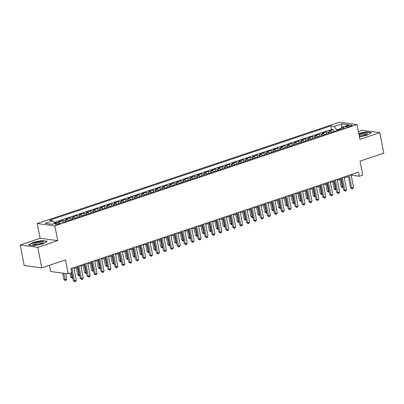 <?xml version="1.0" encoding="UTF-8"?>
<svg xmlns="http://www.w3.org/2000/svg" width="404" height="404" viewBox="0 0 404 404"><rect width="100%" height="100%" fill="white"/><g stroke="black" fill="none" stroke-linecap="round" stroke-linejoin="round"><path stroke-width="0.61" d="M59.201 223.856A2.737 0.576 -11 0 0 60.363 223.129A2.737 0.576 -11 0 0 58.883 222.902A2.737 0.576 -11 0 0 56.156 223.447A2.737 0.576 -11 0 0 54.989 224.175A2.737 0.576 -11 0 0 56.474 224.402A2.737 0.576 -11 0 0 59.201 223.856M49.429 265.282L50.636 271.503L68.231 273.846L71.695 272.68L70.897 268.579L358.515 172.134L359.313 176.24L362.777 175.078L360.065 161.12L383.8 153.161L379.81 132.643L362.221 130.3L358.383 131.588M20.2 244.986L24.189 265.509L41.779 267.847L37.789 247.329L57.716 240.648L54.843 225.871L37.254 223.528L40.127 238.304L20.2 244.986L37.789 247.329M54.843 225.871L357.015 124.548L339.426 122.205L37.254 223.528M332.017 132.063A3.424 1.778 -108.5 0 0 330.724 131.224L328.987 130.992L333.143 129.598L333.527 131.558M329.245 132.992A3.424 1.778 -108.5 0 0 327.952 132.153L326.215 131.921L326.594 133.881M326.215 131.921L322.059 133.315L323.791 133.547A3.424 1.778 -108.5 0 1 325.084 134.386M318.155 136.709A3.424 1.778 -108.5 0 0 316.862 135.87L315.125 135.638L319.286 134.244L319.665 136.204M311.226 139.032A3.424 1.778 -108.5 0 0 309.929 138.193L308.196 137.966L312.353 136.572L312.736 138.527M304.293 141.36A3.424 1.778 -108.5 0 0 303 140.521L301.263 140.289L305.424 138.895L305.803 140.85M297.364 143.683A3.424 1.778 -108.5 0 0 296.071 142.844L294.334 142.612L298.49 141.218L298.874 143.178M290.431 146.006A3.424 1.778 -108.5 0 0 289.138 145.167L287.406 144.935L291.562 143.541L291.94 145.501M283.502 148.329A3.424 1.778 -108.5 0 0 282.209 147.49L280.472 147.258L284.633 145.864L285.012 147.824M276.573 150.652A3.424 1.778 -108.5 0 0 275.276 149.813L273.543 149.586L277.7 148.192L278.083 150.147M269.64 152.98A3.424 1.778 -108.5 0 0 268.347 152.141L266.61 151.909L270.771 150.515L271.15 152.47M262.711 155.303A3.424 1.778 -108.5 0 0 261.418 154.464L259.681 154.232L263.842 152.838L264.221 154.793M255.782 157.626A3.424 1.778 -108.5 0 0 254.485 156.787L252.752 156.555L256.909 155.161L257.287 157.121M248.849 159.949A3.424 1.778 -108.5 0 0 247.556 159.11L245.819 158.878L249.98 157.484L250.359 159.444M241.92 162.272A3.424 1.778 -108.5 0 0 240.627 161.433L238.89 161.206L243.046 159.807L243.43 161.767M234.987 164.595A3.424 1.778 -108.5 0 0 233.694 163.756L231.962 163.529L236.118 162.135L236.497 164.09M228.058 166.923A3.424 1.778 -108.5 0 0 226.765 166.084L225.028 165.852L229.189 164.458L229.568 166.413M221.129 169.246A3.424 1.778 -108.5 0 0 219.832 168.407L218.099 168.175L222.256 166.781L222.639 168.741M214.196 171.569A3.424 1.778 -108.5 0 0 212.903 170.73L211.166 170.498L215.327 169.104L215.706 171.064M207.267 173.892A3.424 1.778 -108.5 0 0 205.974 173.053L204.237 172.821L208.393 171.427L208.777 173.387M200.339 176.215A3.424 1.778 -108.5 0 0 199.041 175.376L197.309 175.149L201.465 173.755L201.843 175.71M193.405 178.543A3.424 1.778 -108.5 0 0 192.112 177.704L190.375 177.472L194.536 176.078L194.915 178.033M186.476 180.866A3.424 1.778 -108.5 0 0 185.184 180.027L183.446 179.795L187.602 178.401L187.986 180.361M179.543 183.189A3.424 1.778 -108.5 0 0 178.25 182.35L176.518 182.118L180.674 180.724L181.053 182.684M172.614 185.512A3.424 1.778 -108.5 0 0 171.321 184.673L169.584 184.441L173.745 183.047L174.124 185.007M165.685 187.835A3.424 1.778 -108.5 0 0 164.388 186.996L162.655 186.769L166.812 185.37L167.195 187.33M158.752 190.163A3.424 1.778 -108.5 0 0 157.459 189.325L155.722 189.092L159.883 187.698L160.262 189.653M151.823 192.486A3.424 1.778 -108.5 0 0 150.53 191.648L148.793 191.415L152.949 190.021L153.333 191.976M144.89 194.809A3.424 1.778 -108.5 0 0 143.597 193.971L141.865 193.738L146.021 192.344L146.399 194.304M137.961 197.132A3.424 1.778 -108.5 0 0 136.668 196.293L134.931 196.061L139.092 194.667L139.471 196.627M131.032 199.455A3.424 1.778 -108.5 0 0 129.734 198.617L128.002 198.389L132.159 196.99L132.542 198.95M124.099 201.778A3.424 1.778 -108.5 0 0 122.806 200.939L121.069 200.712L125.23 199.318L125.609 201.273M117.17 204.106A3.424 1.778 -108.5 0 0 115.877 203.268L114.14 203.035L118.301 201.641L118.68 203.596M110.242 206.429A3.424 1.778 -108.5 0 0 108.944 205.591L107.212 205.358L111.368 203.964L111.746 205.924M103.308 208.752A3.424 1.778 -108.5 0 0 102.015 207.914L100.278 207.681L104.439 206.287L104.818 208.247M96.379 211.075A3.424 1.778 -108.5 0 0 95.086 210.237L93.349 210.004L97.505 208.61L97.889 210.57M89.446 213.398A3.424 1.778 -108.5 0 0 88.153 212.56L86.421 212.332L90.577 210.939L90.956 212.893M82.517 215.726A3.424 1.778 -108.5 0 0 81.224 214.888L79.487 214.655L83.648 213.262L84.027 215.216M75.588 218.049A3.424 1.778 -108.5 0 0 74.291 217.211L72.558 216.978L76.715 215.584L77.098 217.544M68.655 220.372A3.424 1.778 -108.5 0 0 67.362 219.534L65.625 219.301L69.786 217.907L70.165 219.867M59.817 221.776L58.696 221.624L62.852 220.231L63.221 222.119M348.046 125.593L346.526 126.104A2.651 0.561 -11 0 0 345.395 126.811A2.651 0.561 -11 0 0 346.829 127.028A2.651 0.561 -11 0 0 349.47 126.497L350.995 125.987A2.651 0.561 -11 0 0 352.126 125.285A2.651 0.561 -11 0 0 350.687 125.063A2.651 0.561 -11 0 0 348.046 125.593L348.283 126.816M340.951 128.512L336.749 129.916L334.209 126.381L330.881 125.937L49.505 220.291L52.833 220.736L45.208 223.291L52.434 224.25L60.055 221.695L63.383 222.139L344.764 127.785L341.436 127.346L340.683 129.159M334.209 126.381L341.834 123.826L349.061 124.785L341.436 127.346M333.143 129.598L331.553 129.386L54.055 222.437M57.045 222.705L55.924 222.553L54.484 223.038M62.852 220.231L64.59 220.463A3.424 1.778 71.5 0 1 65.882 221.301M69.786 217.907L71.518 218.14A3.424 1.778 71.5 0 1 72.816 218.978M76.715 215.584L78.452 215.817A3.424 1.778 71.5 0 1 79.745 216.655M83.648 213.262L85.38 213.489A3.424 1.778 71.5 0 1 86.673 214.327M90.577 210.939L92.314 211.166A3.424 1.778 71.5 0 1 93.607 212.004M97.505 208.61L99.243 208.843A3.424 1.778 71.5 0 1 100.535 209.681M104.439 206.287L106.171 206.52A3.424 1.778 71.5 0 1 107.469 207.358M111.368 203.964L113.105 204.197A3.424 1.778 71.5 0 1 114.398 205.035M118.301 201.641L120.033 201.874A3.424 1.778 71.5 0 1 121.326 202.712M125.23 199.318L126.967 199.546A3.424 1.778 71.5 0 1 128.26 200.384M132.159 196.99L133.896 197.223A3.424 1.778 71.5 0 1 135.189 198.061M139.092 194.667L140.824 194.9A3.424 1.778 71.5 0 1 142.122 195.738M146.021 192.344L147.758 192.577A3.424 1.778 71.5 0 1 149.051 193.415M152.949 190.021L154.687 190.254A3.424 1.778 71.5 0 1 155.979 191.092M159.883 187.698L161.615 187.926A3.424 1.778 71.5 0 1 162.913 188.764M166.812 185.37L168.549 185.603A3.424 1.778 71.5 0 1 169.842 186.441M173.745 183.047L175.477 183.28A3.424 1.778 71.5 0 1 176.77 184.118M180.674 180.724L182.411 180.957A3.424 1.778 71.5 0 1 183.704 181.795M187.602 178.401L189.34 178.634A3.424 1.778 71.5 0 1 190.632 179.472M194.536 176.078L196.268 176.311A3.424 1.778 71.5 0 1 197.566 177.144M201.465 173.755L203.202 173.983A3.424 1.778 71.5 0 1 204.495 174.821M208.393 171.427L210.131 171.66A3.424 1.778 71.5 0 1 211.423 172.498M215.327 169.104L217.059 169.337A3.424 1.778 71.5 0 1 218.357 170.175M222.256 166.781L223.993 167.014A3.424 1.778 71.5 0 1 225.286 167.852M229.189 164.458L230.921 164.691A3.424 1.778 71.5 0 1 232.214 165.529M236.118 162.135L237.855 162.363A3.424 1.778 71.5 0 1 239.148 163.201M243.046 159.807L244.784 160.04A3.424 1.778 71.5 0 1 246.076 160.878M249.98 157.484L251.712 157.717A3.424 1.778 71.5 0 1 253.01 158.555M256.909 155.161L258.646 155.394A3.424 1.778 71.5 0 1 259.939 156.232M263.842 152.838L265.574 153.071A3.424 1.778 71.5 0 1 266.867 153.909M270.771 150.515L272.508 150.743A3.424 1.778 71.5 0 1 273.801 151.581M277.7 148.192L279.437 148.419A3.424 1.778 71.5 0 1 280.729 149.258M284.633 145.864L286.365 146.097A3.424 1.778 71.5 0 1 287.663 146.935M291.562 143.541L293.299 143.773A3.424 1.778 71.5 0 1 294.592 144.612M298.49 141.218L300.228 141.451A3.424 1.778 71.5 0 1 301.52 142.289M305.424 138.895L307.156 139.127A3.424 1.778 71.5 0 1 308.454 139.961M312.353 136.572L314.09 136.799A3.424 1.778 71.5 0 1 315.383 137.638M319.286 134.244L321.018 134.476A3.424 1.778 71.5 0 1 322.311 135.315M336.85 130.442L336.749 129.916M68.231 273.846L65.514 259.888L41.779 267.847M357.015 124.548L359.888 139.324L379.81 132.643M351.217 175.614L352.177 175.291L359.313 176.24M73.998 268.569L78.108 267.19M80.926 266.246L85.037 264.867M87.855 263.923L91.966 262.544M94.788 261.595L98.899 260.216M101.717 259.272L105.828 257.893M108.651 256.949L112.761 255.57M115.579 254.626L119.69 253.247M122.508 252.303L126.619 250.924M129.442 249.98L133.552 248.601M136.37 247.652L140.481 246.273M143.299 245.329L147.415 243.95M150.232 243.006L154.343 241.627M157.161 240.683L161.272 239.304M164.095 238.36L168.205 236.981M171.023 236.032L175.134 234.653M177.952 233.709L182.063 232.33M184.886 231.386L188.996 230.007M191.814 229.063L195.925 227.684M198.748 226.74L202.858 225.361M205.676 224.412L209.787 223.033M212.605 222.089L216.716 220.71M219.539 219.766L223.649 218.387M226.467 217.443L230.578 216.064M233.396 215.12L237.507 213.741M240.329 212.797L244.44 211.418M247.258 210.469L251.369 209.09M254.192 208.146L258.302 206.767M261.12 205.823L265.231 204.444M268.049 203.5L272.16 202.121M274.983 201.177L279.093 199.798M281.911 198.849L286.022 197.47M288.84 196.526L292.956 195.147M295.773 194.203L299.884 192.824M302.702 191.88L306.813 190.501M309.636 189.557L313.746 188.178M316.564 187.229L320.675 185.85M323.493 184.906L327.604 183.527M330.427 182.583L334.537 181.204M337.355 180.26L341.466 178.881M344.289 177.937L348.399 176.558M351.99 174.321L352.177 175.291M331.553 129.386L330.881 125.937M55.924 222.553L56.02 223.048M52.833 220.736L54.793 223.463M341.653 127.27L341.834 123.826M359.393 136.799L367.302 135.199L371.342 132.603L366.044 131.896L358.732 133.376M57.716 240.648L40.127 238.304M33.966 245.733L43.304 243.839L47.339 241.249L42.046 240.542L32.709 242.43L28.669 245.026L33.966 245.733M366.1 132.159L366.044 131.896M32.759 242.708L32.709 242.43M42.097 240.804L42.046 240.542M348.208 175.588L350.591 187.835L351.778 187.991L349.298 175.225M353.51 187.411L352.844 188.602L352.147 188.835L351.778 187.991L353.51 187.411L351.031 174.644M352.147 188.835L350.591 187.835M339.703 179.472L341.082 186.567L342.946 186.496M340.789 179.108L342.642 187.572L341.082 186.567M343.122 187.411L342.642 187.572M359.277 136.198A5.56 1.172 -11 0 0 365.13 135.067A5.56 1.172 -11 0 0 367.185 134.103A5.56 1.172 -11 0 0 365.368 133.093A5.56 1.172 -11 0 0 358.949 134.244A5.56 1.172 -11 0 0 358.904 134.259M366.317 134.603L366.317 134.603A4.212 0.889 -11 0 0 364.034 134.254A4.212 0.889 -11 0 0 359.843 135.093A4.212 0.889 -11 0 0 359.116 135.365M358.772 133.593L365.953 132.143L371.013 132.815M43.48 242.198A5.56 1.172 -11 0 0 37.612 242.188A5.56 1.172 -11 0 0 32.588 244.405A5.56 1.172 -11 0 0 33.057 244.713A5.56 1.172 -11 0 0 38.259 244.45A5.56 1.172 -11 0 0 43.183 242.748A5.56 1.172 -11 0 0 43.48 242.198M42.314 243.248A4.212 0.889 -11 0 0 42.314 243.243A4.212 0.889 -11 0 0 42.304 243.213A4.212 0.889 -11 0 0 37.936 243.193A4.212 0.889 -11 0 0 34.047 244.849A4.212 0.889 -11 0 0 34.052 244.854M29.073 245.082L32.906 242.617L41.95 240.784L47.01 241.461M341.279 177.912L343.658 190.158L344.849 190.314L342.365 177.548M346.582 189.734L345.91 190.93L345.218 191.163L344.849 190.314L346.582 189.734L344.097 176.967M345.218 191.163L343.658 190.158M334.35 180.234L336.729 192.481L337.916 192.637L335.436 179.871M339.648 192.057L338.981 193.253L338.289 193.486L337.916 192.637L339.648 192.057L337.168 179.29M338.289 193.486L336.729 192.481M327.417 182.563L329.795 194.804L330.987 194.965L328.502 182.194M332.719 194.38L332.048 195.576L331.356 195.809L330.987 194.965L332.719 194.38L330.24 181.613M331.356 195.809L329.795 194.804M320.488 184.886L322.867 197.127L324.053 197.288L321.574 184.522M325.791 196.708L325.119 197.899L324.427 198.132L324.053 197.288L325.791 196.708L323.306 183.941M324.427 198.132L322.867 197.127M332.77 181.795L334.148 188.89L336.017 188.819M333.861 181.431L335.709 189.895L334.148 188.89M336.194 189.734L335.709 189.895M325.841 184.118L327.22 191.213L329.088 191.148M326.927 183.754L328.78 192.218L327.22 191.213M329.265 192.057L328.78 192.218M318.913 186.446L320.291 193.536L322.155 193.471M319.998 186.077L321.847 194.541L320.291 193.536M322.331 194.38L321.847 194.541M311.979 188.769L313.358 195.864L315.226 195.794M313.065 188.405L314.918 196.864L313.358 195.864M315.403 196.703L314.918 196.864M313.555 187.209L315.938 199.455L317.125 199.611L314.645 186.845M318.857 199.031L318.19 200.222L317.494 200.455L317.125 199.611L318.857 199.031L316.377 186.264M317.494 200.455L315.938 199.455M305.05 191.092L306.429 198.187L308.292 198.117M306.136 190.728L307.989 199.192L306.429 198.187M308.474 199.026L307.989 199.192M306.626 189.532L309.004 201.778L310.196 201.934L307.712 189.168M311.928 201.354L311.257 202.545L310.565 202.778L310.196 201.934L311.928 201.354L309.444 188.587M310.565 202.778L309.004 201.778M298.117 193.415L299.5 200.51L301.364 200.44M299.207 193.051L301.056 201.515L299.5 200.51M301.541 201.354L301.056 201.515M299.697 191.855L302.076 204.101L303.263 204.257L300.783 191.491M304.995 203.677L304.328 204.873L303.636 205.106L303.263 204.257L304.995 203.677L302.515 190.91M303.636 205.106L302.076 204.101M291.188 195.738L292.567 202.833L294.435 202.768M292.274 195.374L294.127 203.838L292.567 202.833M294.612 203.677L294.127 203.838M292.764 194.183L295.147 206.424L296.334 206.58L293.854 193.814M298.066 206L297.4 207.196L296.703 207.429L296.334 206.58L298.066 206L295.587 193.233M296.703 207.429L295.147 206.424M284.259 198.066L285.638 205.156L287.502 205.091M285.345 197.697L287.199 206.161L285.638 205.156M287.678 206L287.199 206.161M285.835 196.506L288.214 208.747L289.405 208.908L286.921 196.142M291.138 208.328L290.466 209.519L289.774 209.752L289.405 208.908L291.138 208.328L288.653 195.561M289.774 209.752L288.214 208.747M277.326 200.389L278.704 207.484L280.573 207.414M278.417 200.025L280.265 208.484L278.704 207.484M280.75 208.323L280.265 208.484M278.906 198.829L281.285 211.07L282.472 211.231L279.992 198.465M284.204 210.651L283.537 211.842L282.845 212.075L282.472 211.231L284.204 210.651L281.724 197.884M282.845 212.075L281.285 211.07M270.397 202.712L271.776 209.807L273.644 209.737M271.483 202.348L273.336 210.812L271.776 209.807M273.821 210.646L273.336 210.812M271.973 201.152L274.351 213.398L275.543 213.554L273.059 200.788M277.275 212.974L276.604 214.165L275.912 214.398L275.543 213.554L277.275 212.974L274.791 200.207M275.912 214.398L274.351 213.398M263.469 205.035L264.847 212.13L266.711 212.06M264.554 204.671L266.403 213.135L264.847 212.13M266.887 212.974L266.403 213.135M265.044 203.475L267.423 215.721L268.609 215.877L266.13 203.111M270.342 215.297L269.675 216.493L268.983 216.726L268.609 215.877L270.342 215.297L267.862 202.53M268.983 216.726L267.423 215.721M256.535 207.358L257.914 214.453L259.782 214.383M257.621 206.994L259.474 215.458L257.914 214.453M259.959 215.297L259.474 215.458M258.111 205.803L260.494 218.044L261.681 218.2L259.201 205.434M263.413 217.62L262.746 218.817L262.05 219.049L261.681 218.2L263.413 217.62L260.934 204.853M262.05 219.049L260.494 218.044M249.606 209.686L250.985 216.776L252.848 216.711M250.692 209.317L252.545 217.781L250.985 216.776M253.025 217.62L252.545 217.781M251.182 208.126L253.561 220.367L254.752 220.528L252.268 207.762M256.484 219.948L255.813 221.139L255.121 221.372L254.752 220.528L256.484 219.948L254 207.176M255.121 221.372L253.561 220.367M242.673 212.009L244.056 219.104L245.92 219.034M243.763 211.646L245.612 220.104L244.056 219.104M246.097 219.943L245.612 220.104M244.253 210.449L246.632 222.69L247.819 222.851L245.339 210.085M249.551 222.271L248.884 223.463L248.192 223.695L247.819 222.851L249.551 222.271L247.071 209.504M248.192 223.695L246.632 222.69M235.744 214.332L237.123 221.427L238.991 221.357M236.83 213.969L238.683 222.427L237.123 221.427M239.168 222.266L238.683 222.427M237.32 212.772L239.703 225.018L240.89 225.174L238.405 212.408M242.622 224.594L241.951 225.786L241.259 226.018L240.89 225.174L242.622 224.594L240.143 211.827M241.259 226.018L239.703 225.018M228.816 216.655L230.194 223.75L232.058 223.68M229.901 216.292L231.75 224.755L230.194 223.75M232.234 224.589L231.75 224.755M230.391 215.095L232.77 227.341L233.956 227.497L231.477 214.731M235.694 226.917L235.022 228.114L234.33 228.346L233.956 227.497L235.694 226.917L233.209 214.15M234.33 228.346L232.77 227.341M221.882 218.978L223.261 226.073L225.129 226.003M222.973 218.614L224.821 227.078L223.261 226.073M225.306 226.917L224.821 227.078M223.457 217.418L225.841 229.664L227.028 229.82L224.548 217.054M228.76 229.24L228.093 230.437L227.396 230.669L227.028 229.82L228.76 229.24L226.28 216.473M227.396 230.669L225.841 229.664M214.953 221.301L216.332 228.396L218.2 228.331M216.039 220.938L217.892 229.401L216.332 228.396M218.377 229.24L217.892 229.401M216.529 219.746L218.907 231.987L220.099 232.148L217.615 219.377M221.831 231.563L221.16 232.76L220.468 232.992L220.099 232.148L221.831 231.563L219.347 218.796M220.468 232.992L218.907 231.987M208.025 223.629L209.403 230.719L211.267 230.654M209.11 223.261L210.959 231.724L209.403 230.719M211.444 231.563L210.959 231.724M209.6 222.069L211.979 234.31L213.166 234.472L210.686 221.705M214.898 233.891L214.231 235.083L213.539 235.315L213.166 234.472L214.898 233.891L212.418 221.124M213.539 235.315L211.979 234.31M201.091 225.952L202.47 233.047L204.338 232.977M202.177 225.589L204.03 234.047L202.47 233.047M204.515 233.886L204.03 234.047M202.667 224.392L205.05 236.638L206.237 236.794L203.757 224.028M207.969 236.214L207.303 237.406L206.606 237.638L206.237 236.794L207.969 236.214L205.49 223.447M206.606 237.638L205.05 236.638M194.162 228.275L195.541 235.37L197.404 235.3M195.248 227.912L197.102 236.375L195.541 235.37M197.581 236.209L197.102 236.375M195.738 226.715L198.117 238.961L199.308 239.118L196.824 226.351M201.041 238.537L200.369 239.729L199.677 239.961L199.308 239.118L201.041 238.537L198.556 225.77M199.677 239.961L198.117 238.961M187.229 230.598L188.607 237.693L190.476 237.623M188.32 230.235L190.168 238.698L188.607 237.693M190.653 238.537L190.168 238.698M188.809 229.038L191.188 241.284L192.375 241.441L189.895 228.674M194.107 240.86L193.44 242.057L192.748 242.289L192.375 241.441L194.107 240.86L191.627 228.093M192.748 242.289L191.188 241.284M180.3 232.921L181.679 240.016L183.547 239.951M181.386 232.558L183.239 241.021L181.679 240.016M183.724 240.86L183.239 241.021M181.876 231.366L184.254 243.607L185.446 243.763L182.962 230.997M187.178 243.183L186.507 244.38L185.815 244.612L185.446 243.763L187.178 243.183L184.699 230.416M185.815 244.612L184.254 243.607M173.372 235.249L174.75 242.339L176.614 242.274M174.457 234.881L176.306 243.344L174.75 242.339M176.79 243.183L176.306 243.344M174.947 233.689L177.326 245.93L178.512 246.092L176.033 233.325M180.25 245.511L179.578 246.703L178.886 246.935L178.512 246.092L180.25 245.511L177.765 232.744M178.886 246.935L177.326 245.93M166.438 237.572L167.817 244.667L169.685 244.597M167.524 237.209L169.377 245.667L167.817 244.667M169.862 245.506L169.377 245.667M168.013 236.012L170.397 248.253L171.584 248.415L169.104 235.648M173.316 247.834L172.649 249.026L171.953 249.258L171.584 248.415L173.316 247.834L170.836 235.067M171.953 249.258L170.397 248.253M159.509 239.895L160.888 246.99L162.751 246.92M160.595 239.532L162.448 247.995L160.888 246.99M162.933 247.829L162.448 247.995M161.085 238.335L163.463 250.581L164.655 250.738L162.171 237.971M166.387 250.157L165.716 251.349L165.024 251.581L164.655 250.738L166.387 250.157L163.903 237.39M165.024 251.581L163.463 250.581M152.576 242.218L153.959 249.313L155.823 249.243M153.666 241.855L155.515 250.318L153.959 249.313M156 250.157L155.515 250.318M154.156 240.658L156.535 252.904L157.722 253.061L155.242 240.294M159.454 252.48L158.787 253.677L158.095 253.909L157.722 253.061L159.454 252.48L156.974 239.713M158.095 253.909L156.535 252.904M145.647 244.541L147.026 251.636L148.894 251.566M146.733 244.178L148.586 252.641L147.026 251.636M149.071 252.48L148.586 252.641M147.223 242.981L149.606 255.227L150.793 255.384L148.313 242.617M152.525 254.803L151.859 256L151.162 256.232L150.793 255.384L152.525 254.803L150.046 242.036M151.162 256.232L149.606 255.227M138.718 246.869L140.097 253.959L141.961 253.894M139.804 246.501L141.658 254.964L140.097 253.959M142.137 254.803L141.658 254.964M140.294 245.309L142.673 257.55L143.864 257.712L141.38 244.945M145.597 257.131L144.925 258.323L144.233 258.555L143.864 257.712L145.597 257.131L143.112 244.359M144.233 258.555L142.673 257.55M131.785 249.192L133.163 256.288L135.032 256.217M132.876 248.829L134.724 257.287L133.163 256.288M135.209 257.126L134.724 257.287M133.365 247.632L135.744 259.873L136.931 260.035L134.451 247.268M138.663 259.454L137.996 260.646L137.304 260.878L136.931 260.035L138.663 259.454L136.183 246.687M137.304 260.878L135.744 259.873M124.856 251.515L126.235 258.611L128.103 258.54M125.942 251.152L127.795 259.61L126.235 258.611M128.28 259.449L127.795 259.61M126.432 249.955L128.81 262.201L130.002 262.358L127.518 249.591M131.734 261.777L131.063 262.969L130.371 263.201L130.002 262.358L131.734 261.777L129.25 249.01M130.371 263.201L128.81 262.201M117.928 253.838L119.306 260.934L121.17 260.863M119.013 253.475L120.862 261.938L119.306 260.934M121.346 261.772L120.862 261.938M119.503 252.278L121.882 264.524L123.069 264.681L120.589 251.914M124.801 264.1L124.134 265.292L123.442 265.529L123.069 264.681L124.801 264.1L122.321 251.333M123.442 265.529L121.882 264.524M110.994 256.161L112.373 263.256L114.241 263.186M112.08 255.798L113.933 264.261L112.373 263.256M114.418 264.1L113.933 264.261M112.57 254.601L114.953 266.847L116.14 267.004L113.66 254.237M117.872 266.423L117.205 267.62L116.509 267.852L116.14 267.004L117.872 266.423L115.392 253.656M116.509 267.852L114.953 266.847M104.065 258.484L105.444 265.579L107.307 265.514M105.151 258.121L107.004 266.584L105.444 265.579M107.484 266.423L107.004 266.584M105.641 256.929L108.02 269.17L109.211 269.327L106.727 256.56M110.943 268.746L110.272 269.943L109.58 270.175L109.211 269.327L110.943 268.746L108.459 255.979M109.58 270.175L108.02 269.17M97.132 260.812L98.515 267.902L100.379 267.837M98.222 260.444L100.071 268.907L98.515 267.902M100.556 268.746L100.071 268.907M98.712 259.252L101.091 271.493L102.278 271.655L99.798 258.888M104.01 271.074L103.343 272.266L102.651 272.498L102.278 271.655L104.01 271.074L101.53 258.308M102.651 272.498L101.091 271.493M90.203 263.135L91.582 270.231L93.45 270.16M91.289 262.772L93.142 271.23L91.582 270.231M93.627 271.069L93.142 271.23M91.779 261.575L94.162 273.821L95.349 273.978L92.864 261.211M97.081 273.397L96.41 274.589L95.718 274.821L95.349 273.978L97.081 273.397L94.602 260.631M95.718 274.821L94.162 273.821M83.275 265.458L84.653 272.554L86.517 272.483M84.36 265.095L86.209 273.559L84.653 272.554M86.693 273.392L86.209 273.559M84.85 263.898L87.229 276.144L88.415 276.301L85.936 263.534M90.153 275.72L89.481 276.912L88.789 277.144L88.415 276.301L90.153 275.72L87.668 262.954M88.789 277.144L87.229 276.144M76.341 267.781L77.719 274.877L79.588 274.806M77.432 267.418L79.28 275.881L77.719 274.877M79.765 275.72L79.28 275.881M77.916 266.221L80.3 278.467L81.487 278.624L79.007 265.857M83.219 278.043L82.552 279.24L81.855 279.472L81.487 278.624L83.219 278.043L80.739 265.276M81.855 279.472L80.3 278.467M70.023 273.24L70.791 277.2L72.659 277.134M71.109 272.877L72.351 278.204L70.791 277.2M72.836 278.043L72.351 278.204M70.988 268.549L73.366 280.79L74.558 280.947L72.074 268.18M76.29 280.366L75.619 281.563L74.927 281.795L74.558 280.947L76.29 280.366L73.806 267.599M74.927 281.795L73.366 280.79M62.61 273.094L63.862 279.523L65.049 279.684L66.781 279.103L65.695 273.508M63.797 273.256L65.418 280.527L63.862 279.523M66.781 279.103L66.115 280.295L65.418 280.527M327.952 132.153L330.724 131.224M64.59 220.463L67.362 219.534M71.518 218.14L74.291 217.211M78.452 215.817L81.224 214.888M85.38 213.489L88.153 212.56M92.314 211.166L95.086 210.237M99.243 208.843L102.015 207.914M106.171 206.52L108.944 205.591M113.105 204.197L115.877 203.268M120.033 201.874L122.806 200.939M126.967 199.546L129.734 198.617M133.896 197.223L136.668 196.293M140.824 194.9L143.597 193.971M147.758 192.577L150.53 191.648M154.687 190.254L157.459 189.325M161.615 187.926L164.388 186.996M168.549 185.603L171.321 184.673M175.477 183.28L178.25 182.35M182.411 180.957L185.184 180.027M189.34 178.634L192.112 177.704M196.268 176.311L199.041 175.376M203.202 173.983L205.974 173.053M210.131 171.66L212.903 170.73M217.059 169.337L219.832 168.407M223.993 167.014L226.765 166.084M230.921 164.691L233.694 163.756M237.855 162.363L240.627 161.433M244.784 160.04L247.556 159.11M251.712 157.717L254.485 156.787M258.646 155.394L261.418 154.464M265.574 153.071L268.347 152.141M272.508 150.743L275.276 149.813M279.437 148.419L282.209 147.49M286.365 146.097L289.138 145.167M293.299 143.773L296.071 142.844M300.228 141.451L303 140.521M307.156 139.127L309.929 138.193M314.09 136.799L316.862 135.87M321.018 134.476L323.791 133.547M346.703 127.038L346.526 126.104"/></g></svg>
